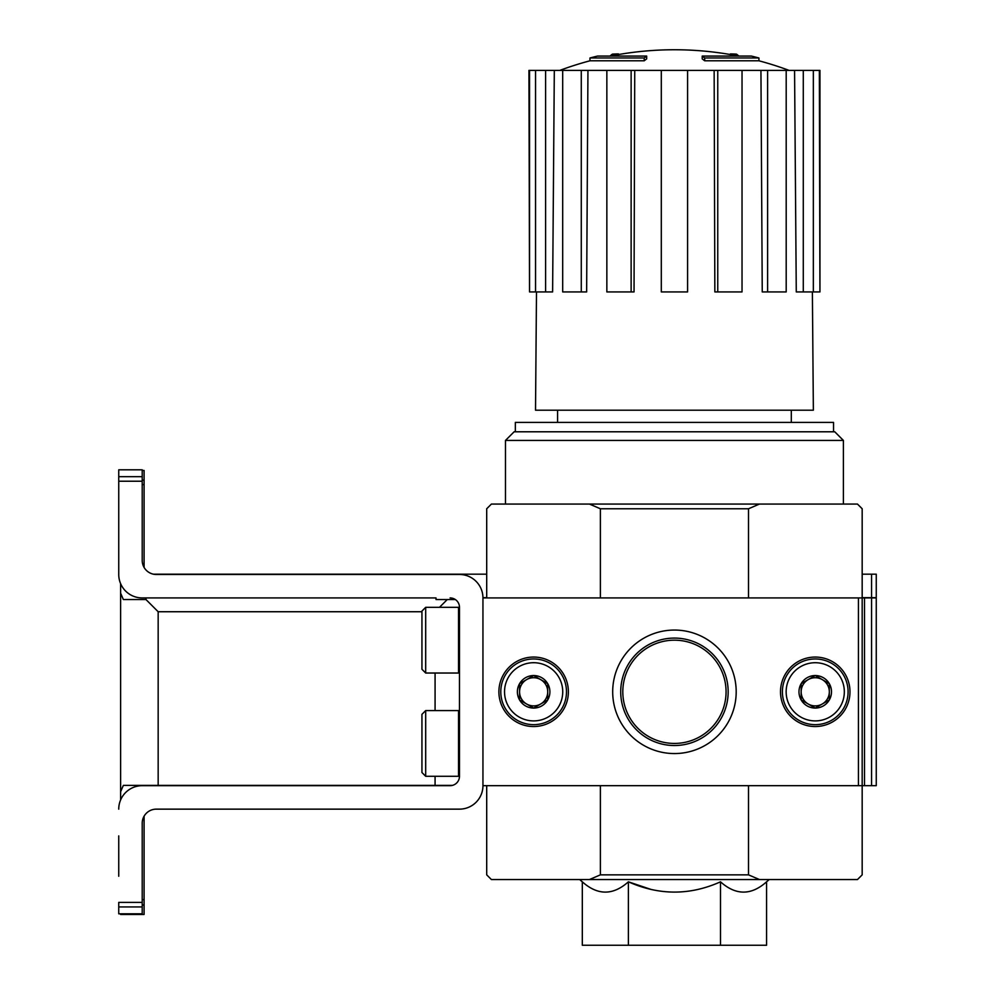 <?xml version="1.0" encoding="UTF-8"?>
<svg xmlns="http://www.w3.org/2000/svg" width="995" height="995" viewBox="0 0 995 995"><rect width="100%" height="100%" fill="white"/><g stroke="black" fill="none" stroke-linecap="round" stroke-linejoin="round"><path stroke-width="1.49" d="M720.504 881.819L720.504 945.25L766.573 945.25L766.573 881.819C751.225 895.525 735.865 895.525 720.504 881.819C689.945 895.512 659.225 895.512 628.38 881.819L651.302 889.518M118.741 835.899L118.741 876.259M120.619 799.943L120.619 791.746L123.355 785.391L452.377 785.391A9.39 9.39 0 0 1 450.101 785.677A9.39 9.39 0 0 0 459.479 776.287L459.479 607.323A9.39 9.39 0 0 0 450.101 597.933A9.39 9.39 0 0 1 455.337 599.537L436.021 599.537L436.021 597.933L436.021 599.537M120.619 913.808L120.619 914.467L144.088 914.467L144.088 816.198A14.079 14.079 0 0 1 156.29 809.146L459.479 809.146A23.47 23.47 0 0 0 482.948 785.677L482.948 597.933L482.948 785.677L858.424 785.677L858.424 597.933L482.948 597.933A23.47 23.47 0 0 0 459.479 574.476L156.29 574.476A14.079 14.079 0 0 1 142.21 560.396L142.21 469.814L118.741 469.814L118.741 574.476A23.47 23.47 0 0 0 142.21 597.933L436.021 597.933M120.619 791.746L120.619 593.182L123.355 599.537L145.966 599.537L145.966 597.933L145.494 599.537M486.704 574.19L153.491 574.19A14.079 14.079 0 0 1 144.088 567.411L144.088 470.461L142.21 470.461M622.808 691.811A51.628 51.628 0 0 1 700.256 647.098A51.628 51.628 0 0 1 700.256 736.511A51.628 51.628 0 0 1 622.808 691.811M644.213 57.984A328.524 106.962 90 0 1 646.663 56.081L646.663 58.892A328.524 106.962 90 0 0 644.213 60.794L644.213 57.984L589.96 57.984L589.96 60.794A328.537 328.537 0 0 0 559.799 70.396M644.213 60.794L589.96 60.794M646.663 56.081L597.473 56.081A328.537 328.537 0 0 0 589.96 57.984M612.373 55.67L612.373 54.153A323.711 56.218 -90 0 0 610.047 56.081M618.492 54.551L618.492 53.917A321.559 186.724 90 0 0 612.373 54.153M704.671 60.794L704.671 57.984A328.524 106.962 -90 0 0 702.221 56.081L702.221 58.892A328.524 106.962 -90 0 1 704.671 60.794L758.924 60.794L758.924 57.984L704.671 57.984M730.392 54.551L730.392 53.917A321.559 186.724 -90 0 1 736.511 54.153L736.511 55.67M738.837 56.081A323.711 56.218 90 0 0 736.511 54.153M758.924 57.984A328.537 328.537 0 0 0 751.412 56.081L702.221 56.081M557.573 410.201L557.573 422.402M582.311 881.819L582.311 945.25L628.38 945.25L628.38 881.819C613.019 895.525 597.672 895.525 582.311 881.819L579.637 879.543M748.501 785.677L748.501 874.854L600.383 874.854L600.383 785.677M858.424 785.677L864.518 785.677L864.518 597.933L876.259 597.933L876.259 785.677L871.558 785.677L871.558 597.933M858.424 597.933L862.18 597.933L862.18 874.854L857.479 879.543L589.438 879.543L600.383 874.854M864.518 597.933L862.18 597.933L862.18 508.768L857.479 504.067L759.446 504.067L748.501 508.768L748.501 597.933M748.501 508.768L600.383 508.768L600.383 597.933M748.501 874.854L759.446 879.543M486.704 785.677L486.704 874.854L491.393 879.543L589.438 879.543M759.446 504.067L491.393 504.067L486.704 508.768L486.704 597.933M600.383 508.768L589.438 504.067M628.38 945.25L720.504 945.25M833.549 431.793L833.549 422.402L515.335 422.402L515.335 431.793M505.485 440.424L843.399 440.424L834.768 431.793L514.116 431.793L505.485 440.424L505.485 504.067M714.149 70.396L717.756 70.396L717.756 291.933L714.845 291.933L714.149 70.396L634.735 70.396L634.039 291.933L631.128 291.933L631.128 70.396L634.735 70.396M717.756 70.396L819.942 70.396L819.942 291.933L819.345 70.396M529.539 70.396L529.539 291.933L528.942 70.396L554.314 70.396L552.611 291.933L545.596 291.933L545.596 70.396M562.685 70.396L581.279 70.396L581.279 291.933L562.685 291.933L562.685 70.396L554.314 70.396M581.279 70.396L587.946 70.396L586.64 291.933L581.279 291.933M631.128 291.933L606.851 291.933L606.851 70.396L587.946 70.396M606.851 70.396L631.128 70.396M812.38 291.933L813.363 410.201L535.521 410.201L536.492 291.933M803.288 70.396L803.288 291.933L796.274 291.933L794.57 70.396M767.605 70.396L767.605 291.933L762.245 291.933L760.939 70.396M803.288 291.933L819.345 291.933M813.338 291.933L813.338 70.396M767.605 291.933L786.199 291.933L786.199 70.396M717.756 291.933L742.034 291.933L742.034 70.396M687.582 70.396L687.582 291.933L661.302 291.933L661.302 70.396M529.539 291.933L535.546 291.933L535.546 70.396M535.546 291.933L545.596 291.933M815.241 726.537A34.725 34.725 0 0 1 785.167 674.436A34.725 34.725 0 0 1 845.327 674.436A34.725 34.725 0 0 1 815.241 726.537M533.643 726.537A34.725 34.725 0 0 1 503.557 674.436A34.725 34.725 0 0 1 563.717 674.436A34.725 34.725 0 0 1 533.643 726.537M674.436 753.563A61.752 61.752 0 0 1 620.967 660.929A61.752 61.752 0 0 1 727.917 660.929A61.752 61.752 0 0 1 674.436 753.563M674.436 745.529A53.718 53.718 0 0 1 627.92 664.946A53.718 53.718 0 0 1 720.965 664.946A53.718 53.718 0 0 1 674.436 745.529M142.21 902.39L118.741 902.39L118.741 913.808L142.21 913.808L142.21 823.226A14.079 14.079 0 0 1 156.29 809.146M450.101 785.677L142.21 785.677A23.47 23.47 0 0 0 118.741 809.146M425.686 710.579L421.942 714.335L421.942 772.53L425.686 776.287L458.546 776.287L458.546 710.579L425.686 710.579L425.686 776.287M425.686 607.323L421.942 611.079L421.942 669.274L425.686 673.03L458.546 673.03L458.546 607.323L425.686 607.323L425.686 673.03M519.564 683.677L533.643 675.543L547.723 683.677L547.723 699.933L533.643 708.067L519.564 699.933L519.564 683.677A16.256 16.256 0 0 1 547.723 683.677A16.256 16.256 0 0 1 533.643 708.067A16.256 16.256 0 0 1 519.564 683.677L519.564 699.933L533.643 708.067L547.723 699.933L547.723 683.677L540.683 679.61A14.079 14.079 0 0 1 540.683 704A14.079 14.079 0 0 1 519.564 691.811A14.079 14.079 0 0 1 526.604 679.61L519.564 683.677M533.643 720.902A29.104 29.104 0 0 1 508.433 677.259A29.104 29.104 0 0 1 558.842 677.259A29.104 29.104 0 0 1 533.643 720.902M533.643 724.658A32.86 32.86 0 0 1 505.186 675.381A32.86 32.86 0 0 1 562.088 675.381A32.86 32.86 0 0 1 533.643 724.658M526.604 679.61A14.079 14.079 0 0 1 540.683 679.61L533.643 675.543L526.604 679.61M801.162 683.677L815.241 675.543L829.32 683.677L829.32 699.933L815.241 708.067L801.162 699.933L801.162 683.677A16.256 16.256 0 0 1 829.32 683.677A16.256 16.256 0 0 1 815.241 708.067A16.256 16.256 0 0 1 801.162 683.677L801.162 699.933L815.241 708.067L829.32 699.933L829.32 683.677L822.28 679.61A14.079 14.079 0 0 1 822.28 704A14.079 14.079 0 0 1 801.162 691.811A14.079 14.079 0 0 1 808.201 679.61L801.162 683.677M815.241 720.902A29.104 29.104 0 0 1 790.042 677.259A29.104 29.104 0 0 1 840.439 677.259A29.104 29.104 0 0 1 815.241 720.902M815.241 724.658A32.86 32.86 0 0 1 786.796 675.381A32.86 32.86 0 0 1 843.698 675.381A32.86 32.86 0 0 1 815.241 724.658M808.201 679.61A14.079 14.079 0 0 1 822.28 679.61L815.241 675.543L808.201 679.61M871.558 574.19L871.558 597.659L876.259 597.659L876.259 574.19L862.18 574.19M120.619 593.182L120.619 583.667M871.558 597.659L862.18 597.659M486.704 597.659L482.948 597.659M441.432 574.19L437.663 574.476M145.966 599.537L158.168 611.738L421.942 611.738M439.491 607.323L447.277 599.537M864.518 785.677L871.558 785.677M142.21 481.219L118.741 481.219M142.21 906.93L118.741 906.93M142.21 476.68L118.741 476.68M158.168 785.391L158.168 611.738M435.076 785.391L435.076 776.287M435.076 710.579L435.076 673.03M144.088 480.125L142.21 480.125M144.088 484.602L142.21 484.602M144.088 905.015L142.21 905.015M144.088 899.642L142.21 899.642M791.311 410.201L791.311 422.402M766.573 881.819L769.247 879.543M843.399 440.424L843.399 504.067M738.613 56.081A328.537 328.537 0 0 0 610.271 56.081M789.085 70.396A328.537 328.537 0 0 0 758.924 60.794M459.479 711.524L458.546 710.579M459.479 775.354L458.546 776.287M459.479 608.268L458.546 607.323M459.479 672.098L458.546 673.03"/></g></svg>
